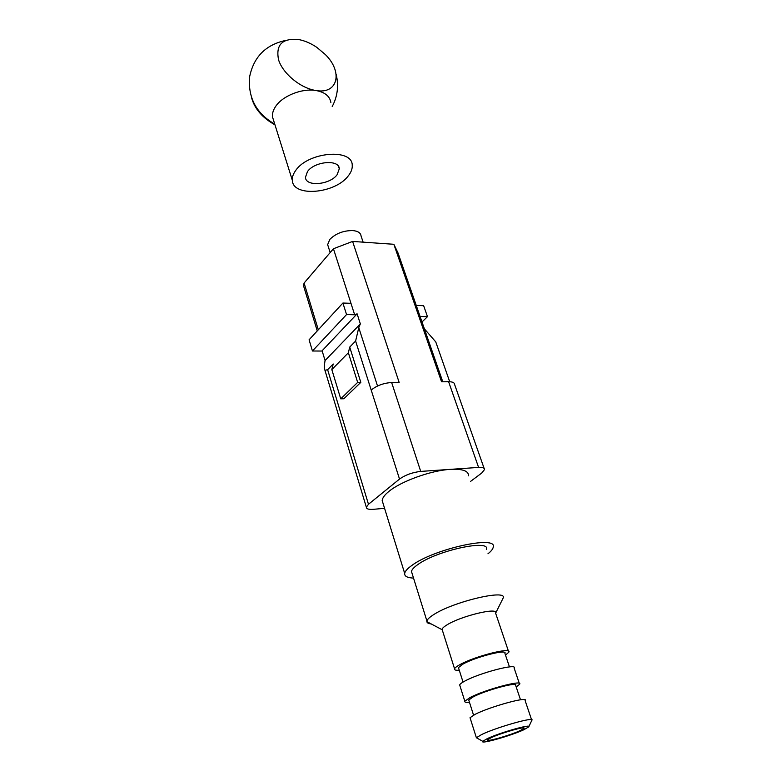<?xml version="1.0" encoding="UTF-8"?>
<svg xmlns="http://www.w3.org/2000/svg" width="781" height="781" viewBox="0 0 781 781"><rect width="100%" height="100%" fill="white"/><g stroke="black" fill="none" stroke-linecap="round" stroke-linejoin="round"><path stroke-width="1.17" d="M427.48 316.666L420.08 316.471L416.253 305.439L423.634 305.683L427.48 316.666L421.886 322.084M416.253 305.439L397.998 252.907L393.849 244.287L352.602 241.427L399.14 382.407L391.642 382.514C383.5 383.08 376.696 385.599 371.2 390.07L399.521 479.075L368.476 504.272L366.348 507.201C366.426 508.968 368.769 509.671 373.396 509.319L384.574 508.314M349.712 347.096L348.365 352.758L357.659 382.397L340.741 398.827L343.865 398.749L360.822 382.358L349.712 347.096L355.609 341.053L371.2 390.07M355.609 341.053L358.772 327.63L377.526 386.009M340.741 398.827L331.827 369.598L333.214 363.985L327.63 369.706L324.945 370.282C324.135 368.857 324.174 365.615 325.072 360.549L360.344 323.9L357.102 313.835L354.642 314.763L346.559 314.548L342.898 303.038L309.081 339.803L312.439 351.001L346.559 314.548M363.126 242.159L361.056 235.989C360.676 232.884 357.942 231.088 352.856 230.571C343.464 230.522 335.781 233.47 329.807 239.406L327.649 244.648L328.284 246.63M391.642 382.514L420.725 471.412L478.587 467.409C482.59 467.194 484.571 467.907 484.532 469.557L481.692 473.071L470.465 481.467M449.7 381.724L435.759 341.902L424.386 328.84L442.778 381.782M352.602 241.427L333.438 248.749L304.082 283.054L303.497 285.67M348.365 352.758L331.827 369.598M333.438 248.749L354.642 314.763M420.08 316.471L424.386 328.84M478.587 467.409L448.606 381.704L441.558 381.802L393.849 244.287M358.772 327.63L360.344 323.9M325.072 360.549L322.104 350.767L357.102 313.835M360.822 382.358L357.659 382.397M448.606 381.704C452.56 381.724 454.581 382.69 454.659 384.623L484.122 468.395M420.725 471.412C412.427 472.378 405.359 474.926 399.521 479.075M342.898 303.038L350.962 303.301M383.08 503.491L382.173 500.543C382.397 497.946 384.613 494.929 388.811 491.493C400.907 481.34 431.034 470.455 450.178 469.371C462.547 468.737 468.659 470.884 468.522 475.814M312.439 351.001L322.192 351.04M412.134 573.586L411.48 571.507C411.812 569.632 413.891 567.348 417.698 564.663C436.667 550.556 490.673 538.861 486.465 549.433M431.171 623.912C428.437 623.628 427.002 622.867 426.846 621.617L426.904 620.973C427.334 619.333 429.521 617.263 433.465 614.754C453.185 601.624 507.904 588.776 503.12 598.119L495.623 613.192M442.446 630.472L442.066 629.281C442.397 628.158 443.979 626.723 446.83 624.976C460.819 615.984 498.893 606.866 495.613 613.153L508.431 651.139M459.277 670.235C455.762 670.469 454.191 669.991 454.562 668.79C454.952 667.814 456.602 666.496 459.531 664.856C473.94 656.43 512.404 646.658 508.792 652.223L505.502 655.132M458.72 668.487L458.447 667.628L462.742 664.24C475.112 657.026 507.972 648.669 504.926 653.424L509.456 666.896M459.96 685.835L459.667 684.908C460.068 683.99 461.756 682.731 464.715 681.13C479.3 672.949 517.92 662.903 514.171 668.155L519.306 683.365M469.44 702.217C465.935 702.588 464.392 702.256 464.822 701.211L469.957 697.599C484.728 689.652 523.495 679.333 519.609 684.273L516.192 686.938M468.971 700.742L468.746 700.02L473.179 696.906C485.85 690.101 518.984 681.276 515.704 685.503L520.507 699.786M470.279 718.471L470.035 717.71L475.258 714.254C490.214 706.561 529.137 695.949 525.115 700.577L531.558 719.682M477.826 738.553L476.381 737.752L481.711 734.501C496.862 727.121 535.951 716.167 531.802 720.385L528.844 726.681M487.227 738.66C499.83 732.627 532.086 723.518 528.747 726.877L523.856 729.737C511.047 735.741 479.739 744.605 482.756 741.315L487.227 738.66M491.103 737.713C501.129 732.92 526.677 725.715 523.983 728.4L520.146 730.635C510.022 735.399 485.167 742.438 487.51 739.851L491.103 737.713M413.53 578.086C407.331 577.823 404.382 576.261 404.685 573.41C405.066 571.204 407.477 568.539 411.919 565.395C434.236 548.692 498.298 534.839 493.192 547.354C492.801 549.199 491.054 551.337 487.959 553.788M482.756 741.315L476.381 737.742L470.035 717.71M273.77 121.006L272.491 116.906C272.149 113.538 273.194 110.043 275.644 106.441C282.546 95.858 302.101 88.087 315.885 90.508C300.724 88.292 282.927 73.736 278.583 59.903C275.537 44.751 282.263 37.966 298.762 39.567C304.834 40.729 310.818 43.306 316.735 47.299L325.326 54.533C343.162 71.979 338.027 94.56 315.885 90.508C324.886 92.178 329.885 96.2 330.88 102.604M337.089 174.768L339.296 168.794C339.335 159.158 314.645 161.198 307.48 171.576L305.449 177.316C305.635 186.971 329.748 184.902 337.089 174.768M295.814 170.317C308.358 151.797 352.456 148.195 352.231 165.25C352.495 168.716 351.157 172.289 348.209 175.959C335.117 193.737 292.816 197.417 292.338 180.333C292.074 177.141 293.236 173.802 295.814 170.317M251.746 98.308C254.948 109.203 262.689 118.038 274.971 124.833M327.63 369.706L368.476 504.272M304.082 283.054L318.306 329.767M303.282 284.958L317.252 330.919M324.945 370.282L366.348 507.201M404.685 573.41L382.173 500.543M473.55 715.142L468.746 700.02M454.562 668.79L442.066 629.281M327.649 244.648L330.178 252.566M464.822 701.211L459.667 684.908M426.904 620.973L411.48 571.507M463.045 682.077L458.447 667.628M442.017 629.671L426.846 621.617M332.208 106.519C337.587 96.366 338.895 85.617 336.133 74.254M292.338 180.333L272.491 116.906M338.505 166.441L339.296 168.794M285.455 40.475C265.394 44.898 253.395 57.257 249.471 77.544C248.153 98.23 256.568 113.743 274.736 124.081"/></g></svg>
